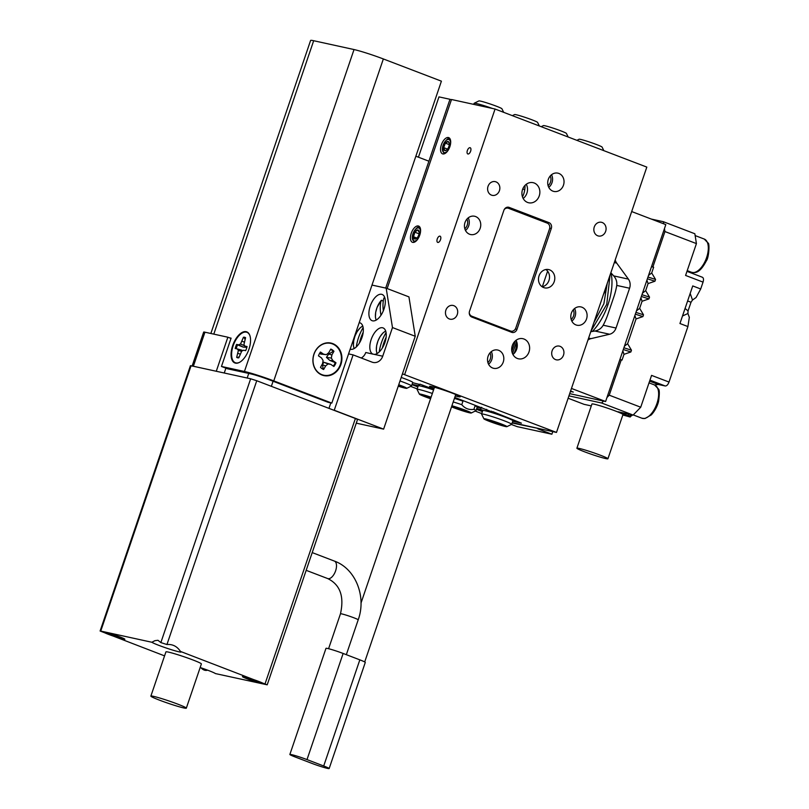 <?xml version="1.0" encoding="UTF-8"?>
<svg xmlns="http://www.w3.org/2000/svg" width="809" height="809" viewBox="0 0 809 809"><rect width="100%" height="100%" fill="white"/><g stroke="black" fill="none" stroke-linecap="round" stroke-linejoin="round"><path stroke-width="1.21" d="M525.001 185.413A20.599 17.828 -77.7 0 1 523.747 193.897A20.599 17.828 -77.7 0 1 522.483 196.89M526.275 184.27A10.295 8.909 -77.7 0 1 526.892 193.209A10.295 8.909 -77.7 0 1 523.17 198.468M539.239 195.909A10.295 8.909 -77.7 0 1 528.692 202.776A10.295 8.909 -77.7 0 1 522.543 189.528A10.295 8.909 -77.7 0 1 533.091 182.662A10.295 8.909 -77.7 0 1 539.239 195.909M516.041 340.296A10.295 8.909 -77.7 0 1 516.658 349.235A10.295 8.909 -77.7 0 1 512.936 354.494M529.005 351.935A10.295 8.909 -77.7 0 1 518.458 358.802A10.295 8.909 -77.7 0 1 512.309 345.554A10.295 8.909 -77.7 0 1 522.857 338.688A10.295 8.909 -77.7 0 1 529.005 351.935M513.917 353.644A20.599 17.828 102.3 0 0 515.343 350.317A20.599 17.828 102.3 0 0 516.577 341.479M445.89 310.14A7.018 6.078 102.3 0 0 450.087 319.181A7.018 6.078 102.3 0 0 457.277 314.499A7.018 6.078 102.3 0 0 453.08 305.458A7.018 6.078 102.3 0 0 445.89 310.14M488.039 186.323A7.018 6.078 102.3 0 0 492.236 195.353A7.018 6.078 102.3 0 0 499.426 190.671A7.018 6.078 102.3 0 0 495.229 181.641A7.018 6.078 102.3 0 0 488.039 186.323M594.271 226.965A7.018 6.078 102.3 0 0 598.468 236.006A7.018 6.078 102.3 0 0 605.658 231.323A7.018 6.078 102.3 0 0 601.461 222.283A7.018 6.078 102.3 0 0 594.271 226.965M552.122 350.793A7.018 6.078 102.3 0 0 556.309 359.823A7.018 6.078 102.3 0 0 563.509 355.141A7.018 6.078 102.3 0 0 559.312 346.11A7.018 6.078 102.3 0 0 552.122 350.793M571.366 313.164A9.364 8.1 102.3 0 0 576.948 325.218A9.364 8.1 102.3 0 0 586.535 318.979A9.364 8.1 102.3 0 0 580.953 306.924A9.364 8.1 102.3 0 0 571.366 313.164M571.842 321.122A9.364 8.1 102.3 0 0 575.078 316.471A9.364 8.1 102.3 0 0 574.602 308.512M571.174 319.444A7.493 6.482 102.3 0 0 573.561 315.884A7.493 6.482 102.3 0 0 573.298 309.756M465.013 222.485A9.364 8.1 102.3 0 0 470.595 234.539A9.364 8.1 102.3 0 0 480.182 228.3A9.364 8.1 102.3 0 0 474.6 216.246A9.364 8.1 102.3 0 0 465.013 222.485M465.488 230.444A9.364 8.1 102.3 0 0 468.724 225.792A9.364 8.1 102.3 0 0 468.249 217.833M464.821 228.765A7.493 6.482 102.3 0 0 467.208 225.205A7.493 6.482 102.3 0 0 466.945 219.077M488.08 356.273A9.364 8.1 102.3 0 0 493.662 368.317A9.364 8.1 102.3 0 0 503.249 362.078A9.364 8.1 102.3 0 0 497.666 350.024A9.364 8.1 102.3 0 0 488.08 356.273M488.555 364.232A9.364 8.1 102.3 0 0 491.791 359.57A9.364 8.1 102.3 0 0 491.316 351.612M487.888 362.553A7.493 6.482 102.3 0 0 490.274 358.994A7.493 6.482 102.3 0 0 490.011 352.866M548.29 179.386A9.364 8.1 102.3 0 0 553.882 191.44A9.364 8.1 102.3 0 0 563.469 185.19A9.364 8.1 102.3 0 0 557.886 173.146A9.364 8.1 102.3 0 0 548.29 179.386M548.775 187.344A9.364 8.1 102.3 0 0 552.011 182.682A9.364 8.1 102.3 0 0 551.536 174.724M548.108 185.665A7.493 6.482 102.3 0 0 550.494 182.106A7.493 6.482 102.3 0 0 550.231 175.978M455.265 395.935A16.17 1.052 -161.2 0 0 457.975 396.612A16.17 1.052 -161.2 0 0 460.179 396.804A16.17 1.052 -161.2 0 0 449.147 391.981A16.17 1.052 -161.2 0 0 431.763 386.581A16.17 1.052 -161.2 0 0 429.559 386.389A16.17 1.052 -161.2 0 0 433.988 388.694M545.893 269.518A9.364 8.1 -77.7 0 1 548.957 280.47A9.364 8.1 -77.7 0 1 542.121 286.76M554.226 281.623A9.364 8.1 -77.7 0 1 544.639 287.862A9.364 8.1 -77.7 0 1 539.057 275.808A9.364 8.1 -77.7 0 1 548.644 269.569A9.364 8.1 -77.7 0 1 554.226 281.623M467.926 153.993A3.327 1.658 -69.1 0 0 470.585 151.323A3.327 1.658 -69.1 0 0 470.191 147.734A3.327 1.658 -69.1 0 0 470.069 147.703A3.327 1.658 -69.1 0 0 467.41 150.373A3.327 1.658 -69.1 0 0 467.814 153.953A3.327 1.658 -69.1 0 0 467.926 153.993M437.821 242.437A3.327 1.658 -69.1 0 0 440.48 239.767A3.327 1.658 -69.1 0 0 440.086 236.177A3.327 1.658 -69.1 0 0 439.965 236.147A3.327 1.658 -69.1 0 0 437.305 238.817A3.327 1.658 -69.1 0 0 437.699 242.397A3.327 1.658 -69.1 0 0 437.821 242.437M442.826 153.932A8.677 4.318 -69.1 0 0 449.764 146.965A8.677 4.318 -69.1 0 0 448.722 137.631A8.677 4.318 -69.1 0 0 448.408 137.53A8.677 4.318 -69.1 0 0 441.481 144.498A8.677 4.318 -69.1 0 0 442.523 153.841A8.677 4.318 -69.1 0 0 442.826 153.932M412.721 242.376A8.677 4.318 -69.1 0 0 419.659 235.409A8.677 4.318 -69.1 0 0 418.617 226.065A8.677 4.318 -69.1 0 0 418.304 225.974A8.677 4.318 -69.1 0 0 411.366 232.941A8.677 4.318 -69.1 0 0 412.408 242.285A8.677 4.318 -69.1 0 0 412.721 242.376M510.631 331.912A4.682 4.055 102.3 0 0 512.471 331.164M548.128 223.618A4.682 4.055 102.3 0 0 546.257 222.04L507.455 207.195M404.733 374.355L495.057 109.033L646.816 167.099L556.491 432.431L402.437 373.859M387.157 288.54L451.503 99.507L495.057 109.033M419.992 384.164L433.755 389.372M520.106 422.642L512.724 421.246L521.411 423.147L492.742 411.639M512.501 353.584L516.587 341.59M512.249 422.642L556.491 432.431M454.759 397.411L492.58 412.105M551.293 228.512A4.682 4.055 102.3 0 0 549.008 222.647L509.164 207.397A4.682 4.055 102.3 0 0 508.669 207.246A4.682 4.055 102.3 0 0 503.865 210.37L469.544 311.192A4.682 4.055 102.3 0 0 471.839 317.067L511.672 332.307A4.682 4.055 102.3 0 0 512.178 332.459A4.682 4.055 102.3 0 0 516.971 329.344L551.293 228.512L549.716 228.168M542.323 286.73L547.622 271.157M504.27 209.47A4.682 4.055 -77.7 0 1 508.012 208.146A4.682 4.055 -77.7 0 1 508.517 208.297L547.218 223.112A4.682 4.055 -77.7 0 1 549.503 228.977L515.788 328.039A4.682 4.055 -77.7 0 1 510.995 331.164A4.682 4.055 -77.7 0 1 510.489 331.012L471.789 316.198A4.682 4.055 -77.7 0 1 469.26 312.77M510.995 331.164L509.154 330.76A4.682 4.055 -77.7 0 1 508.649 330.608L470.272 315.925M505.969 207.711A4.682 4.055 -77.7 0 1 506.181 207.751L508.012 208.146M481.709 413.581L475.176 411.083M417.211 388.907L410.679 386.409M418.435 157.199L438.974 96.888L449.976 99.295L385.711 288.065L428.901 161.203L415.856 156.218M411.973 384.649L417.889 386.914L411.973 384.649M476.471 409.324L482.386 411.589M449.976 99.295L451.392 99.841M492.448 108.457A15.917 1.031 -161.2 0 0 476.299 103.491A15.917 1.031 -161.2 0 0 474.185 103.249L478.918 100.923A12.175 0.789 18.8 0 1 480.536 101.115A12.175 0.789 18.8 0 1 493.257 105.049A12.175 0.789 18.8 0 1 501.914 108.75L503.683 112.33M474.185 103.249A15.917 1.031 -161.2 0 0 474.125 103.299L473.761 104.371M398.24 386.186A12.175 0.789 -161.2 0 0 405.127 388.138A12.175 0.789 -161.2 0 0 406.735 388.33A12.175 0.789 -161.2 0 0 398.736 384.75M412.641 382.697L419.881 384.518M400.02 380.968A15.917 1.031 18.8 0 1 411.528 385.964L412.732 382.424A15.917 1.031 -161.2 0 0 401.224 377.439M411.528 385.964A15.917 1.031 18.8 0 1 411.478 386.014L406.735 388.33M398.544 385.296L401.497 385.944L398.675 384.902M398.412 385.701L404.227 387.673L398.483 385.478M485.552 418.92A12.175 0.789 -161.2 0 0 483.903 418.829A12.175 0.789 -161.2 0 0 492.57 422.541A12.175 0.789 -161.2 0 0 505.281 426.474A12.175 0.789 -161.2 0 0 506.899 426.656A12.175 0.789 -161.2 0 0 498.991 423.117A12.175 0.789 -161.2 0 0 485.552 418.92M483.903 418.829L481.567 414.107A15.917 1.031 18.8 0 1 481.557 414.026A15.917 1.031 18.8 0 1 483.721 414.218A15.917 1.031 18.8 0 1 500.832 419.537A15.917 1.031 18.8 0 1 511.692 424.29A15.917 1.031 18.8 0 1 511.632 424.341L506.899 426.656M481.557 414.026L482.761 410.487A15.917 1.031 18.8 0 1 483.539 410.436A15.917 1.031 18.8 0 1 484.925 410.689A15.917 1.031 18.8 0 1 486.937 411.174A15.917 1.031 18.8 0 1 503.592 416.564A15.917 1.031 18.8 0 1 512.896 420.751L511.692 424.29M576.868 140.341L579.082 139.249A12.175 0.789 18.8 0 1 580.7 139.441A12.175 0.789 18.8 0 1 593.412 143.375A12.175 0.789 18.8 0 1 602.078 147.086L603.848 150.656M494.906 422.369L501.661 424.27L497.484 423.36L504.391 425.999L491.761 422.106L489.182 421.115L493.348 422.035L486.442 419.386L494.906 422.369M476.703 408.636L480.607 409.496L481.082 408.1M482.498 411.255L476.582 409M486.684 409.324L486.209 410.719L491.205 411.811L491.427 411.144M511.824 351.217L515.353 340.862M491.205 411.811L520.035 422.844M486.209 410.719L486.937 411.174M483.539 410.436L480.607 409.496M431.086 397.229A12.175 0.789 -161.2 0 0 421.054 394.236A12.175 0.789 -161.2 0 0 419.406 394.155A12.175 0.789 -161.2 0 0 430.57 398.736M419.406 394.155L417.07 389.422A15.917 1.031 18.8 0 1 417.06 389.351A15.917 1.031 18.8 0 1 419.224 389.544A15.917 1.031 18.8 0 1 432.37 393.467M451.543 406.856A12.175 0.789 -161.2 0 0 469.614 412.823A12.175 0.789 -161.2 0 0 471.232 413.015A12.175 0.789 -161.2 0 0 464.821 410.011A12.175 0.789 -161.2 0 0 451.907 405.774M453.212 401.952A15.917 1.031 18.8 0 1 461.767 404.692C465.023 408.555 469.068 410.102 473.902 409.334A15.917 1.031 18.8 0 1 476.026 410.638A15.917 1.031 18.8 0 1 475.975 410.689L471.232 413.015M473.902 409.334L475.105 405.805A15.917 1.031 18.8 0 1 477.229 407.099L476.026 410.638M417.06 389.351L418.263 385.812A15.917 1.031 18.8 0 1 418.556 385.721A15.917 1.031 18.8 0 1 420.427 386.004A15.917 1.031 18.8 0 1 423.825 386.874A15.917 1.031 18.8 0 1 433.573 389.928M512.37 115.657L514.585 114.575A12.175 0.789 18.8 0 1 516.203 114.757A12.175 0.789 18.8 0 1 528.914 118.69A12.175 0.789 18.8 0 1 537.581 122.402L539.35 125.982M537.085 125.112L526.699 121.138M541.201 126.689L543.415 125.607A12.175 0.789 18.8 0 1 545.033 125.8A12.175 0.789 18.8 0 1 557.755 129.723A12.175 0.789 18.8 0 1 566.411 133.434L568.181 137.014M565.916 136.145L555.53 132.17M523.797 189.357A14.046 12.155 102.3 0 0 524.829 189.205M451.847 405.976L463.415 409.637L465.994 410.628L461.828 409.718L468.724 412.357L456.094 408.464L453.515 407.473L457.682 408.383L451.786 406.128M430.752 398.19L424.685 396.44L428.851 397.35L421.944 394.711L430.894 397.795M475.105 405.805L481.183 408.12L481.77 407.443M477.179 407.251L481.183 408.12L481.456 407.321M428.244 387.268L428.062 387.794L423.825 386.874M427.465 386.965L433.573 389.908M419.669 385.853L418.496 384.214M418.556 385.721L412.094 384.305M454.577 397.947L462.97 401.153L461.767 404.692M522.847 188.74A14.046 12.155 102.3 0 0 524.738 189.852M454.415 398.412A15.917 1.031 18.8 0 1 462.97 401.153M422.611 385.114L422.611 386.54M416.22 230.545A4.803 2.387 -69.1 0 0 414.835 232.213A4.803 2.387 -69.1 0 0 413.551 236.774A4.803 2.387 -69.1 0 0 415.088 239.07A4.803 2.387 -69.1 0 0 416.231 238.675A4.803 2.387 -69.1 0 0 417.899 236.794A4.803 2.387 -69.1 0 0 419.173 232.223A4.803 2.387 -69.1 0 0 419.052 231.313A4.803 2.387 -69.1 0 0 417.646 229.938A4.803 2.387 -69.1 0 0 416.22 230.545M419.173 232.223L417.646 229.938L414.835 232.213L413.551 236.774L415.088 239.07L416.16 238.655M420.276 233.255A6.947 3.448 -69.1 0 0 420.427 231.212A6.947 3.448 -69.1 0 0 415.159 229.766A6.947 3.448 -69.1 0 0 412.307 237.229A6.947 3.448 -69.1 0 0 412.307 237.785A6.947 3.448 -69.1 0 0 418.445 238.038M419.456 226.631A8.677 4.318 -69.1 0 0 416.261 228.492L415.159 229.766M412.307 237.229L414.137 242.275M416.938 238.068L413.551 236.774M419.042 233.821L414.835 232.213M446.801 141.767A4.803 2.387 -69.1 0 0 445.365 143.132A4.803 2.387 -69.1 0 0 443.676 147.632A4.803 2.387 -69.1 0 0 444.788 150.565A4.803 2.387 -69.1 0 0 446.346 150.231A4.803 2.387 -69.1 0 0 447.589 148.987A4.803 2.387 -69.1 0 0 449.268 144.487A4.803 2.387 -69.1 0 0 449.157 142.869A4.803 2.387 -69.1 0 0 448.156 141.555A4.803 2.387 -69.1 0 0 446.801 141.767M449.228 143.213L448.156 141.555L445.365 143.132L443.676 147.632L444.788 150.565L446.356 150.14M450.391 144.811A6.947 3.448 -69.1 0 0 450.512 143.79A6.947 3.448 -69.1 0 0 445.263 141.322A6.947 3.448 -69.1 0 0 442.432 148.33A6.947 3.448 -69.1 0 0 442.412 148.785A6.947 3.448 -69.1 0 0 444.384 152.648A6.947 3.448 -69.1 0 0 448.55 149.594M449.561 138.187A8.677 4.318 -69.1 0 0 447.225 139.259L445.263 141.322M442.412 148.785L444.04 153.852M447.508 149.099L443.676 147.632M449.258 144.619L445.365 143.132M350.176 349.164A14.046 6.978 -69.1 0 0 350.6 349.286A14.046 6.978 -69.1 0 0 361.815 338.02A14.046 6.978 -69.1 0 0 360.136 322.902A14.046 6.978 -69.1 0 0 359.631 322.751A14.046 6.978 -69.1 0 0 359.186 322.68M372.595 320.839A14.046 6.978 -69.1 0 0 383.81 309.574A14.046 6.978 -69.1 0 0 382.131 294.456A14.046 6.978 -69.1 0 0 381.626 294.304A14.046 6.978 -69.1 0 0 370.411 305.569A14.046 6.978 -69.1 0 0 372.089 320.688A14.046 6.978 -69.1 0 0 372.595 320.839M356.284 423.158L383.618 429.134L415.239 336.271L392.476 327.564L382.718 356.213A9.364 8.1 -77.7 0 1 373.131 362.452A9.364 8.1 -77.7 0 1 372.12 362.159L353.098 354.878L348.568 353.887M361.249 357.993A9.364 8.1 102.3 0 0 365.759 352.502L373.02 354.15M372.757 354.039L374.345 354.382A14.046 6.978 -69.1 0 0 385.003 342.268A14.046 6.978 -69.1 0 0 383.051 327.918A14.046 6.978 -69.1 0 0 382.556 327.766A14.046 6.978 -69.1 0 0 371.432 338.769A14.046 6.978 -69.1 0 0 372.757 354.039M383.618 429.134L334.248 410.244L353.098 354.878M328.97 408.373L330.841 402.892M334.248 410.244L333.328 410.042M224.255 373.01L225.913 368.156M231.01 338.415L227.865 337.211L216.276 371.26L193.361 366.244A9.364 0.607 -161.2 0 0 192.077 366.133M192.137 365.981L203.676 332.084A9.364 0.607 18.8 0 1 204.95 332.196L227.865 337.211M392.476 327.564L386.176 288.176L408.939 296.883L415.239 336.271M386.176 288.176L371.998 285.071M386.126 337.282A46.75 40.46 102.3 0 0 383.779 343.046A46.75 40.46 102.3 0 0 382.354 348.012M385.711 331.124A13.379 6.644 -69.1 0 0 377.621 341.944A13.379 6.644 -69.1 0 0 377.136 353.533M379.199 351.976A46.75 40.46 -77.7 0 1 381.484 342.541A46.75 40.46 -77.7 0 1 386.075 332.59M363.201 332.277A46.75 40.46 102.3 0 0 360.854 338.031A46.75 40.46 102.3 0 0 359.429 342.996M362.786 326.108A13.379 6.644 -69.1 0 0 354.696 336.938A13.379 6.644 -69.1 0 0 354.211 348.517M356.284 346.96A46.75 40.46 -77.7 0 1 358.569 337.525A46.75 40.46 -77.7 0 1 363.15 327.574M380.968 315.257A46.75 29.528 -131.3 0 1 380.351 310.525A46.75 29.528 -131.3 0 1 381.12 300.564L383.284 300.857A14.046 6.978 110.9 0 1 383.314 300.837M384.791 297.661A13.379 6.644 -69.1 0 0 383.84 298.167A46.75 29.528 48.7 0 0 383.072 308.138A46.75 29.528 48.7 0 0 383.355 310.757M381.808 300.291L381.12 300.564A13.379 6.644 -69.1 0 0 375.447 316.754A13.379 6.644 -69.1 0 0 376.215 320.071M384.528 297.904L383.84 298.167M244.722 677.305A9.01 0.587 18.8 0 1 244.712 677.244A9.01 0.587 18.8 0 1 245.936 677.355A9.01 0.587 18.8 0 1 255.614 680.359A9.01 0.587 18.8 0 1 261.762 683.049A9.01 0.587 18.8 0 1 261.722 683.089M260.498 683.029A9.01 0.587 18.8 0 1 250.82 680.025A9.01 0.587 18.8 0 1 244.682 677.335A9.01 0.587 18.8 0 1 245.906 677.446A9.01 0.587 18.8 0 1 255.583 680.45A9.01 0.587 18.8 0 1 261.732 683.14A9.01 0.587 18.8 0 1 260.498 683.029M243.994 676.718A11.356 0.738 18.8 0 1 256.21 680.5A11.356 0.738 18.8 0 1 263.956 683.898A11.356 0.738 18.8 0 1 262.409 683.757A11.356 0.738 18.8 0 1 250.203 679.975A11.356 0.738 18.8 0 1 242.447 676.577A11.356 0.738 18.8 0 1 243.994 676.718M263.956 683.848A11.356 0.738 18.8 0 1 262.44 683.676A11.356 0.738 18.8 0 1 250.557 679.995A11.356 0.738 18.8 0 1 242.488 676.536M123.312 639.12A11.356 0.738 -161.2 0 0 124.859 639.262A11.356 0.738 -161.2 0 0 117.103 635.864A11.356 0.738 -161.2 0 0 104.897 632.072A11.356 0.738 -161.2 0 0 103.35 631.94A11.356 0.738 -161.2 0 0 111.096 635.328A11.356 0.738 -161.2 0 0 123.312 639.12M103.38 631.9A11.356 0.738 -161.2 0 0 111.46 635.358A11.356 0.738 -161.2 0 0 123.342 639.029A11.356 0.738 -161.2 0 0 124.849 639.211M122.614 638.443A9.01 0.587 -161.2 0 0 122.655 638.412A9.01 0.587 -161.2 0 0 116.506 635.722A9.01 0.587 -161.2 0 0 106.828 632.719A9.01 0.587 -161.2 0 0 105.605 632.608A9.01 0.587 -161.2 0 0 105.615 632.658M106.798 632.8A9.01 0.587 -161.2 0 0 105.575 632.699A9.01 0.587 -161.2 0 0 111.723 635.389A9.01 0.587 -161.2 0 0 121.401 638.392A9.01 0.587 -161.2 0 0 122.624 638.503A9.01 0.587 -161.2 0 0 116.476 635.813A9.01 0.587 -161.2 0 0 106.798 632.8M265.059 683.807L355.394 418.486L256.746 380.736L166.937 644.53C172.62 644.055 177.12 646.361 180.447 651.427L267.203 684.819L215.437 673.584A15.573 1.011 -161.2 0 0 200.167 667.526M180.447 651.427A15.573 1.011 -161.2 0 1 181.105 651.912A15.573 1.011 -161.2 0 1 179.001 651.821A15.573 1.011 -161.2 0 1 163.691 647.129A15.573 1.011 -161.2 0 1 151.859 642.255L154.883 640.688L157.937 640.283L160.86 642.579L250.659 378.784L191.066 365.749L100.741 631.071L100.104 631.02L164.571 655.877M166.937 644.53L160.86 642.579M153.427 696.327A18.728 1.214 -161.2 0 0 150.868 696.104A18.728 1.214 -161.2 0 0 163.651 701.696A18.728 1.214 -161.2 0 0 183.774 707.946A18.728 1.214 -161.2 0 0 186.323 708.168A18.728 1.214 -161.2 0 0 173.551 702.576A18.728 1.214 -161.2 0 0 153.427 696.327M186.323 708.168L201.38 663.956A18.728 1.214 -161.2 0 0 188.598 658.354A18.728 1.214 -161.2 0 0 168.474 652.115A18.728 1.214 -161.2 0 0 165.926 651.882L150.868 696.104M151.859 642.255L100.741 631.071M109.64 634.317L111.146 634.65L108.649 633.69L110.873 634.175L119.55 637.502L109.64 634.317M355.394 418.486L357.527 419.487L267.203 684.819M100.104 631.02L190.428 365.688L191.066 365.749M250.659 378.784L256.746 380.736M201.401 668.244C203.494 670.155 205.526 670.813 207.488 670.196M109.255 633.831L111.146 634.65M117.052 636.541L117.983 636.653M117.325 637.017L118.974 637.28M117.356 636.926L114.827 636.056M113.321 635.732L114.858 635.975M113.351 635.641L110.246 634.448M249.354 679.095L252.448 680.278L248.363 678.468M252.448 680.278L253.935 680.703L252.418 680.369M258.081 681.916L253.965 680.612M256.463 681.562L258.658 682.139L257.09 681.289M250.254 679.287L256.16 681.188M256.433 681.653L253.935 680.703M236.238 348.73A10.578 5.258 110.9 0 1 236.784 346.798A10.578 5.258 110.9 0 1 237.553 344.856L243.196 347.091L246.047 347.263M245.026 339.355L244.267 337.849A10.578 5.258 110.9 0 1 245.521 337.899M235.793 346.444A10.861 5.4 -69.1 0 0 235.207 348.517L237.29 348.942L238.372 350.418L236.683 357.376A10.861 5.4 -69.1 0 0 238.079 357.851A10.861 5.4 -69.1 0 0 238.827 357.811L241.729 351.096L243.6 350.226L245.683 350.651A10.861 5.4 -69.1 0 0 247.058 346.545L244.975 346.121L243.903 344.644L245.592 337.687A10.861 5.4 -69.1 0 0 243.448 337.252L240.546 343.967L238.675 344.836L236.592 344.412A10.861 5.4 -69.1 0 0 235.793 346.444M239.676 362.26A16.291 8.1 110.9 0 1 233.123 345.898A16.291 8.1 110.9 0 1 241.901 333.197A16.291 8.1 110.9 0 1 249.88 335.583M238.554 357.841A10.578 5.258 110.9 0 1 237.674 357.457L236.683 357.376M237.674 357.457L239.161 356.789M240.071 354.089L238.028 353.371M241.578 351.359L238.372 350.418M242.134 350.257L237.29 348.942M237.553 344.856L236.592 344.412M244.267 337.849L243.448 337.252M246.927 347.101L244.975 346.121M243.196 347.091L238.675 344.836M244.864 345.959L240.546 343.967M244.197 342.086L242.103 341.256M330.618 349.407A10.578 9.152 -77.7 0 1 331.832 350.105A10.578 9.152 -77.7 0 1 333.237 351.328L328.687 354.109L326.432 357.366L329.799 360.409L335.219 362.604A10.578 9.152 -77.7 0 1 333.278 366.083M330.8 364.374L333.874 366.497A10.861 9.395 102.3 0 0 335.978 362.776L332.914 360.642L331.346 358.084L331.892 354.888L333.955 351.258A10.861 9.395 102.3 0 0 332.479 349.973A10.861 9.395 102.3 0 0 330.8 349.073L328.747 352.704L326.401 354.655L323.63 354.211L320.556 352.087A10.861 9.395 102.3 0 0 318.453 355.818L321.517 357.942L323.084 360.511L322.538 363.696L320.485 367.337A10.861 9.395 102.3 0 0 320.91 367.771A10.861 9.395 102.3 0 0 323.63 369.511L325.683 365.88L328.029 363.939L330.8 364.374L323.681 362.23L322.569 364.93L323.175 369.126A10.578 9.152 -77.7 0 1 321.567 368.257A10.578 9.152 -77.7 0 1 320.738 367.599M319.312 373.273A16.291 14.097 -77.7 0 1 315.409 351.116A16.291 14.097 -77.7 0 1 335.118 345.312A16.291 14.097 -77.7 0 1 339.022 367.468A16.291 14.097 -77.7 0 1 319.312 373.273M320.192 352.188L320.657 354.079L323.63 354.211M320.657 354.079L326.401 354.655M333.237 351.328L333.955 351.258M335.219 362.604L335.978 362.776M323.681 362.23L328.029 363.939M322.569 364.93L325.683 365.88M328.687 354.109L331.892 354.888M326.432 357.366L331.346 358.084M329.799 360.409L332.914 360.642M332.772 343.613A16.645 14.4 102.3 0 0 313.922 354.17A16.645 14.4 102.3 0 0 322.063 375.063A16.645 14.4 102.3 0 0 340.902 364.495A16.645 14.4 102.3 0 0 332.772 343.613M235.449 363.13A16.645 8.272 -69.1 0 0 239.494 362.361A16.645 8.272 -69.1 0 0 248.535 350.358A16.645 8.272 -69.1 0 0 249.809 335.391A16.645 8.272 -69.1 0 0 246.158 331.68A16.645 8.272 -69.1 0 0 232.658 345.625A16.645 8.272 -69.1 0 0 235.449 363.13M210.856 333.49L310.605 40.45A22.561 1.466 18.8 0 1 313.68 40.723L354.029 49.551A22.561 1.466 18.8 0 1 383.355 58.956L441.411 81.173L331.811 403.104L273.766 380.887A22.561 1.466 18.8 0 0 244.429 371.483L221.464 366.457L227.612 368.803L250.578 373.829A14.977 0.971 18.8 0 1 270.054 380.078L328.1 402.295L331.811 403.104M221.464 366.457L231.101 338.152L229.311 337.757M607.923 458.764L622.981 414.542A16.382 1.062 18.8 0 0 622.89 414.37L624.103 414.633L622.89 414.37A16.382 1.062 -161.2 0 0 610.805 409.303A16.382 1.062 -161.2 0 0 594.19 404.187A16.382 1.062 -161.2 0 0 591.955 403.984L576.898 448.206A16.382 1.062 18.8 0 1 579.133 448.408A16.382 1.062 18.8 0 1 596.739 453.869A16.382 1.062 18.8 0 1 607.923 458.764A16.382 1.062 18.8 0 1 605.688 458.572A16.382 1.062 18.8 0 1 588.082 453.101A16.382 1.062 18.8 0 1 576.898 448.206M610.957 272.876A41.896 20.822 110.9 0 1 607.953 304.75A41.896 20.822 110.9 0 1 592.4 331.437M610.067 275.06L606.74 304.366L591.035 330.962M607.225 283.403L603.878 303.739L593.877 322.619M628.027 415.816L626.115 415.088L628.027 415.816M700.705 288.975L696.084 297.51L692.504 300.038L690.178 293.445L692.737 285.931L700.705 288.975L703.041 282.119C703.82 279.408 703.557 277.77 702.252 277.204L686.983 271.339M691.452 272.249A19.659 9.769 -69.1 0 0 692.039 273.28M632.193 414.865L630.171 417.009A9.829 0.637 18.8 0 1 630.13 416.999L622.829 414.987M630.171 417.009L627.491 415.391A1.871 0.93 -69.1 0 0 628.886 414.137M627.491 415.391L618.005 411.761L633.134 415.068L601.643 403.013L568.939 395.864M568.13 398.23L584.078 404.338L591.298 405.916M630.13 416.999L629.867 416.423L630.13 416.999M651.326 219.077L663.36 221.706L694.85 233.761L696.428 243.6L664.937 231.556L664.462 228.603M692.504 300.038L691.017 302.232L688.054 310.919L687.913 313.508L689.329 317.33L687.913 326.563L669.013 382.06C667.971 384.72 666.697 386.024 665.22 385.984L658.344 384.477L654.491 384.953M606.962 397.522L609.238 395.176L621.282 359.793L619.906 359.499M601.643 403.013L603.544 401.052M609.238 395.176L640.728 407.22L633.134 415.068M640.728 407.22L651.569 375.386L669.013 382.06M629.908 416.534L630.221 415.604L628.502 415.998M703.041 282.119L685.587 275.444L696.428 243.6M663.704 223.81L663.36 221.706M651.518 266.636L652.893 266.93L664.937 231.556M622.829 350.894L623.992 354.342L622.04 360.086L621.282 359.793M634.873 315.52L636.036 318.958L627.612 343.724L624.427 346.212M640.9 297.833L642.063 301.272L639.656 308.35L636.471 310.838M646.917 280.147L648.08 283.585L645.673 290.664L642.488 293.151M651.478 266.748L653.652 267.223L651.7 272.967L648.515 275.464M688.054 310.919L685.061 308.482L687.62 300.968L691.017 302.232M687.62 300.968L690.178 293.445M652.893 266.93L653.652 267.223M651.7 272.967L655.553 279.449L654.956 281.219L648.08 283.585M645.673 290.664L649.536 297.136L648.929 298.905L642.063 301.272M639.656 308.35L643.509 314.822L642.912 316.592L636.036 318.958M627.612 343.724L631.465 350.196L630.868 351.966L623.992 354.342M687.913 326.563L679.944 323.519L685.061 308.482M682.503 315.995L687.913 313.508M630.868 351.966L623.294 349.539M623.901 347.769L631.465 350.196M642.912 316.592L635.338 314.165M635.935 312.395L643.509 314.822M648.929 298.905L641.355 296.478M641.962 294.709L649.536 297.136M654.956 281.219L647.382 278.781M647.979 277.012L655.553 279.449M603.514 294.314L605.597 290.35L606.578 285.304M595.92 316.622L598.397 309.341M604.95 290.097L605.597 290.34M570.436 391.455L573.308 392.082L570.578 391.04M588.598 338.122L590.985 338.637L609.632 334.238L594.939 331.023L590.782 331.7M616.033 328.029L629.584 288.226L616.751 285.425A37.447 18.607 110.9 0 1 613.9 296.681L607.883 314.367A37.447 18.607 110.9 0 1 603.201 325.218L616.033 328.029A9.364 8.1 -77.7 0 1 609.632 334.238M610.846 272.754L613.707 275.899L628.401 279.115L616.701 263.097L614.314 262.571M631.677 211.553L665.817 224.619L605.607 401.507L571.467 388.441M569.688 393.649L605.607 401.507M590.985 338.637A9.364 8.1 102.3 0 0 587.921 340.114M615.224 259.891A9.364 8.1 102.3 0 0 616.701 263.097M628.401 279.115A9.364 8.1 -77.7 0 1 629.584 288.226M594.939 331.023C598.599 330.325 601.35 328.393 603.201 325.218M616.751 285.425C617.176 281.906 616.165 278.741 613.707 275.899M512.137 422.976L537.995 428.386M537.843 428.851L551.88 434.221L552.769 431.622M551.88 434.221L517.264 426.656L511.339 424.482M329.152 768.55L365.284 662.419A11.933 0.779 -161.2 0 0 359.833 659.851L343.137 653.46A11.933 0.779 -161.2 0 0 327.615 648.484A11.933 0.779 -161.2 0 0 325.987 648.333L289.865 754.463A11.933 0.779 -161.2 0 0 295.315 757.032L312.011 763.423A11.933 0.779 -161.2 0 0 329.152 768.55A11.933 0.779 -161.2 0 0 323.701 765.981L307.005 759.59A11.933 0.779 -161.2 0 0 291.483 754.615A11.933 0.779 -161.2 0 0 289.865 754.463M515.353 328.99L516.971 329.344M546.257 222.04L549.008 222.647M508.143 207.175L509.164 207.397M508.649 330.608L510.489 331.012M470.221 315.854L471.789 316.198M374.345 354.382L382.718 356.213M271.359 386.328L273.088 381.241M247.18 378.015L248.747 373.424M193.361 366.244L204.95 332.196M313.68 40.723L213.798 334.137M383.355 58.956L273.766 380.887M354.029 49.551L244.429 371.483M631.95 415.593L629.898 414.36M649.607 381.14L658.344 384.477M649.951 380.139L665.22 385.984M705.408 260.65A17.788 8.838 -69.1 0 0 704.265 239.06L708.067 243.013C709.746 242.943 709.018 257.586 706.328 260.892C699.906 273.169 695.416 273.068 691.543 272.289A17.788 8.838 -69.1 0 0 705.408 260.65M654.582 384.983L658.395 388.947C659.547 389.766 659.608 393.841 658.597 401.183C658.223 403.013 656.473 409.253 651.285 414.926L644.925 418.546L641.871 418.213A17.788 8.838 -69.1 0 0 644.257 418.465A17.788 8.838 -69.1 0 0 657.252 402.538A17.788 8.838 -69.1 0 0 654.582 384.983L649.02 382.859M346.333 654.683L358.195 619.825A9.364 0.607 -161.2 0 0 351.804 617.024A9.364 0.607 -161.2 0 0 341.742 613.9A9.364 0.607 -161.2 0 0 340.468 613.788C344.381 596.364 340.114 584.614 327.675 578.556L306.176 570.335M334.036 560.971A9.364 4.652 110.9 0 1 334.37 561.072A9.364 4.652 110.9 0 1 335.492 571.154A9.364 4.652 110.9 0 1 328.019 578.657A9.364 4.652 110.9 0 1 327.675 578.556M343.137 653.46L307.005 759.59M359.833 659.851L323.701 765.981M376.994 353.614L376.327 350.509L376.61 345.746L377.985 340.882L380.058 336.665L383.011 332.914L385.66 330.972M354.069 348.598L353.402 345.494L353.685 340.731L355.06 335.866L357.133 331.66L360.086 327.898L362.735 325.956M376.074 320.152L375.406 317.047L375.689 312.284L377.065 307.41L381.211 300.372M384.73 297.51L384.022 297.914M627.076 415.3L627.915 415.765M628.906 416.322L630.059 416.969M704.265 239.06L695.143 235.571M691.543 272.289L687.225 270.631M641.871 418.213L633.265 414.926M360.996 603.109L434.473 387.258M364.707 661.944L455.75 394.499M358.195 619.825C366.639 596.769 355.717 568.656 334.37 561.072L312.213 552.598M328.585 648.707L340.468 613.788"/></g></svg>
